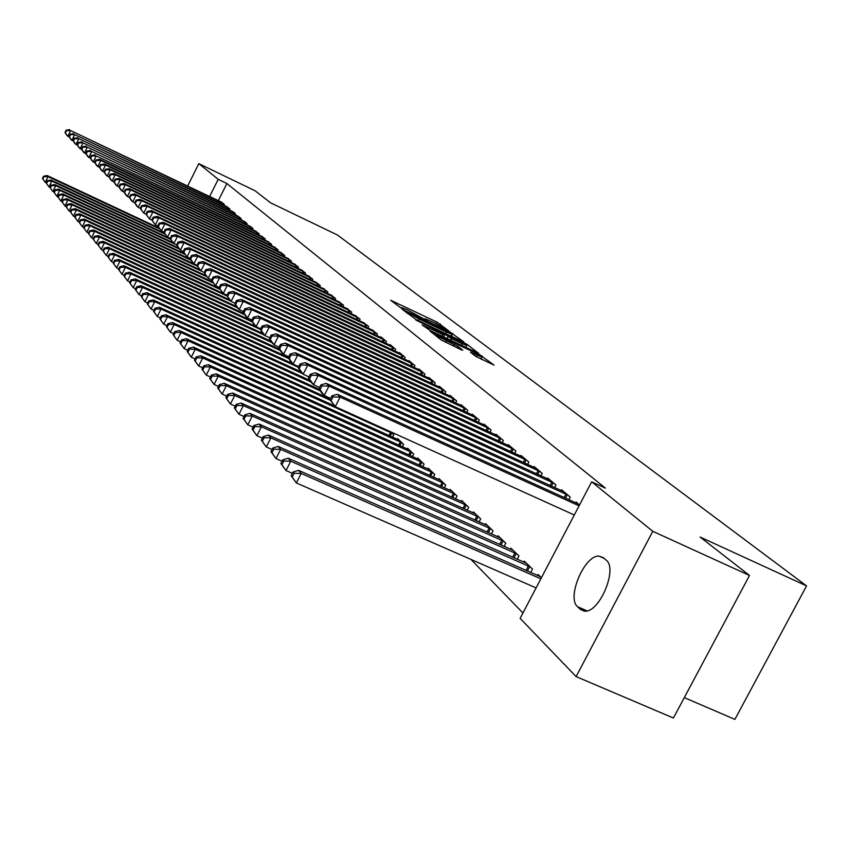 <?xml version="1.0" encoding="UTF-8"?>
<svg xmlns="http://www.w3.org/2000/svg" width="849" height="849" viewBox="0 0 849 849"><rect width="100%" height="100%" fill="white"/><g stroke="black" fill="none" stroke-linecap="round" stroke-linejoin="round"><path stroke-width="1.27" d="M448.707 330.866L437.002 322.121L390.678 300.259L402.076 308.749L403.307 309.238L401.768 307.646L407.371 309.874L425.476 319.85L426.686 320.328L425.094 318.693L434.306 322.662L448.707 330.866M475.525 356.219L494.086 365.144L478.677 353.991L430.178 331.206L441.363 340.088L461.124 349.714L462.779 350.202L457.876 346.403L446.362 340.672C439.793 337.424 436.524 335.482 436.545 334.846L472.108 351.284C478.687 354.542 481.977 356.495 481.945 357.132L470.452 352.186L475.525 356.219M591.657 481.808L652.796 531.325L576.1 676.589L520.129 618.369L591.657 481.808L605.422 488.133L226.885 183.522L218.204 179.341L209.65 196.49M187.682 185.995L198.804 163.634L255.071 190.76L270.566 202.805L337.52 235.035L806.55 585.906L700.096 537.024L749.508 575.463L652.796 531.325M198.804 163.634L218.204 179.341M462.143 341.351L463.734 341.829L449.429 331.63L402.458 309.492L416.286 319.638L462.143 341.351M467.258 344.524L478.677 353.375L430.358 330.654L422.123 324.902L442.764 334.527L444.409 335.026L441.31 332.628L415.819 319.999L463.777 342.603L467.258 344.524L466.844 345.32M684.305 697.623L734.894 719.39L806.55 585.906M568.809 499.711L570.188 497.058L561.603 489.788L561.2 490.573M530.721 572.523L532.514 569.085L524.321 561.157L523.791 562.165M540.909 475.833L542.193 473.36L534.127 466.536L533.745 467.268M504.115 546.427L505.781 543.222L498.087 535.772L497.588 536.717M514.685 453.419L515.895 451.106L508.307 444.685L507.957 445.375M479.112 521.923L480.672 518.919L473.434 511.915L472.967 512.807M490.011 432.321L491.136 430.156L483.994 424.107L483.665 424.755M455.573 498.862L457.027 496.049L450.203 489.438L449.779 490.276M466.748 412.444L467.799 410.407L461.06 404.697L460.752 405.302M433.372 477.117L434.741 474.474L428.299 468.245L427.896 469.03M444.78 393.671L445.767 391.75L439.389 386.359L439.103 386.921M412.402 456.592L413.686 454.098L407.594 448.208L407.212 448.951M423.991 375.916L424.924 374.101L418.886 368.997L418.61 369.538M390.582 431.748L393.766 434.826L392.556 437.171M404.294 359.106L405.175 357.397L399.454 352.547L399.189 353.057M385.616 343.155L386.444 341.531L381.01 336.936L380.755 337.414M367.861 328.011L368.646 326.472L363.245 322.556M350.977 313.599L351.719 312.145L346.583 308.42M334.899 299.888L335.599 298.508L330.696 294.953M319.564 286.813L320.222 285.497L315.552 282.101M304.929 274.333L305.555 273.081L301.098 269.833M290.942 262.405L291.536 261.216L287.27 258.117M277.559 251.007L278.132 249.871L274.047 246.9M264.75 240.097L265.291 239.004L261.386 236.16M252.471 229.633L252.991 228.593L250.37 226.365M240.692 219.604L241.19 218.607L237.603 215.986M229.389 209.979L229.867 209.013L226.418 206.498M226.885 183.522L218.342 200.64M470.94 559.395L522.942 612.978M223.903 205.309L224.369 204.365L220.984 201.903M234.982 214.744L235.47 213.768L233.008 211.677M246.518 224.571L247.038 223.542L244.459 221.366M258.542 234.812L259.083 233.74L255.252 230.96M271.086 245.488L271.648 244.374L267.647 241.466M284.171 256.642L284.765 255.475L280.594 252.45M297.85 268.305L298.466 267.085L294.104 263.912M312.156 280.499L312.803 279.215L308.24 275.904M327.141 293.276L327.82 291.918L323.044 288.448M342.837 306.659L343.558 305.247L338.549 301.607M359.318 320.72L360.072 319.224L354.808 315.404M376.627 335.482L377.423 333.912L371.894 329.9M394.838 351.019L395.687 349.363L390.105 344.641L389.85 345.14M414.015 367.394L414.917 365.632L409.038 360.666L408.772 361.186M402.341 446.754L403.583 444.335L397.661 438.593L397.29 439.315M434.242 384.671L435.197 382.803L429 377.561L428.713 378.113M422.738 466.706L424.065 464.148L417.804 458.089L417.411 458.842M455.605 402.925L456.624 400.94L450.076 395.401L449.768 395.984M444.314 487.835L445.725 485.108L439.092 478.687L438.678 479.494M478.21 422.24L479.303 420.138L472.362 414.259L472.044 414.885M467.173 510.217L468.68 507.309L461.644 500.507L461.198 501.377M502.173 442.711L503.33 440.472L495.975 434.242L495.625 434.911M491.422 533.979L493.036 530.88L485.575 523.663L485.097 524.576M527.6 464.456L528.842 462.058L521.021 455.446L520.66 456.157M517.211 559.268L518.941 555.946L510.992 548.263L510.482 549.239M554.63 487.581L555.968 485.023L547.647 477.987L547.255 478.74M541.429 577.702L538.075 574.455L537.523 575.516M579.527 504.964L576.015 501.982L575.59 502.799M606.228 560.213C617.754 568.384 600.116 611.609 585.396 611.184L580.345 609.391L577.543 606.706C566.379 597.696 584.494 554.97 598.991 556.084L603.342 557.676L606.228 560.213M749.508 575.463L673.406 718.021L576.1 676.589M451.753 336.437L451.116 335.971M450.341 332.617L406.979 311.965L419.236 319.118L446.542 332.055L452.008 334.241L450.341 332.617M462.196 343.718L466.791 345.543L457.165 339.855L444.791 334.135L451.498 338.655L462.196 343.718L461.378 345.32M481.638 359.403L481.022 358.925M158.965 227.978L47.12 175.552L48.064 176.656L45.241 182.397L46.249 182.864M42.821 178.937L45.241 182.397L42.45 178.492L42.821 178.937L43.946 176.645L43.575 176.199L42.45 178.492M43.946 176.645L48.064 176.656L159.538 228.901M43.575 176.199L47.12 175.552M223.499 203.622L70.647 130.597L222.003 202.359M69.331 137.092L66.827 135.362L64.991 132.518L65.384 132.922L66.509 130.608L66.116 130.215L64.991 132.518M66.509 130.608L70.647 130.597L67.814 136.371L65.384 132.922M69.639 129.61L66.116 130.215M164.473 233.178L50.908 179.988L51.863 181.113L49.019 186.918L50.08 187.406M46.578 183.426L49.019 186.918L46.196 182.97L46.578 183.426L47.714 181.102L47.332 180.657L46.196 182.97M47.714 181.102L51.863 181.113L165.056 234.122M47.332 180.657L50.908 179.988M176.645 244.873L173.886 243.578L170.129 238.527L170.766 239.163L172.22 236.255L171.572 235.608L170.129 238.527L54.771 184.52L55.758 185.676L52.871 191.534L53.996 192.054M50.399 188L52.871 191.534L50.017 187.544L50.399 188L51.556 185.655L51.163 185.199L50.017 187.544M51.556 185.655L55.758 185.676L170.713 239.46M51.163 185.199L54.771 184.52M228.975 208.26L74.691 134.609L227.447 206.965M73.375 141.167L70.817 139.406L68.971 136.54L69.374 136.944L70.52 134.609L70.117 134.206L68.971 136.54M70.52 134.609L74.691 134.609L71.836 140.425L69.374 136.944M73.672 133.601L70.117 134.206M234.557 212.993L78.819 138.695L231.926 211.189M77.514 145.328L74.903 143.534L73.035 140.637L73.449 141.051L74.606 138.695L74.192 138.281L73.035 140.637M74.606 138.695L78.819 138.695L75.932 144.574L73.449 141.051M77.779 137.665L74.192 138.281M172.803 242.485L58.719 189.147L59.717 190.325L56.809 196.236L57.987 196.788M54.315 192.681L56.809 196.236L53.922 192.203L54.315 192.681L55.472 190.314L55.079 189.836L53.922 192.203M55.472 190.314L59.717 190.325L176.603 244.958M55.079 189.836L58.719 189.147M178.354 247.876L62.752 193.88L63.771 195.068L60.831 201.054L62.073 201.627M58.305 197.446L60.831 201.054L57.902 196.968L58.305 197.446L59.483 195.058L59.069 194.58L57.902 196.968M59.483 195.058L63.771 195.068L179.235 248.99M59.069 194.58L62.752 193.88M240.256 217.811L83.043 142.855L238.675 216.474M81.737 149.573L79.063 147.737L77.185 144.818L77.609 145.243L78.777 142.865L78.352 142.441L77.185 144.818M78.777 142.865L83.043 142.855L80.114 148.808L77.609 145.243M81.971 141.804L78.352 142.441M246.083 222.735L87.341 147.121L243.355 220.878M86.046 153.913L83.319 152.035L81.419 149.095L81.854 149.52L83.032 147.121L82.608 146.697L81.419 149.095M83.032 147.121L87.341 147.121L84.391 153.128L81.854 149.52M86.258 146.049L82.608 146.697M184.318 253.511L66.869 198.698L67.909 199.918L64.938 205.967L66.233 206.572M62.38 202.317L64.938 205.967L61.966 201.829L62.38 202.317L63.569 199.908L63.155 199.419L61.966 201.829M63.569 199.908L67.909 199.918L184.955 254.53M63.155 199.419L66.869 198.698M252.015 227.765L91.745 151.472L249.256 225.866M90.45 158.338L87.659 156.428L85.749 153.457L86.195 153.892L87.383 151.472L86.948 151.026L85.749 153.457M87.383 151.472L91.745 151.472L88.752 157.532L86.195 153.892M90.631 150.369L86.948 151.026M190.431 259.274L71.072 203.633L72.133 204.874L69.13 210.977L70.499 211.613M66.54 207.294L69.13 210.977L66.126 206.795L66.54 207.294L67.75 204.853L67.326 204.354L66.126 206.795M67.75 204.853L72.133 204.874L191.078 260.314M67.326 204.354L71.072 203.633M258.085 232.902L96.234 155.908L256.398 231.469M94.939 162.859L92.095 160.907L90.174 157.914L90.62 158.36L91.83 155.908L91.374 155.463L90.174 157.914M91.83 155.908L96.234 155.908L93.22 162.042L90.62 158.36M95.099 154.794L91.374 155.463M391.601 345.904L195.939 254.52L197.69 256.239L193.901 263.816L197.064 265.291L75.359 208.663L76.452 209.936L73.417 216.113L74.85 216.771M70.796 212.388L73.417 216.113L70.371 211.868L70.796 212.388L72.016 209.915L71.581 209.406L70.371 211.868M72.016 209.915L76.452 209.936L197.361 266.225M71.581 209.406L75.359 208.663M199.579 269.558L79.753 213.81L80.867 215.115L77.79 221.345L79.297 222.045M75.147 217.577L77.79 221.345L74.712 217.057L75.147 217.577L76.378 215.084L75.932 214.564L74.712 217.057M76.378 215.084L80.867 215.115L204.238 272.487L200.937 270.927L196.936 265.557L197.647 266.268L199.175 263.201L198.464 262.49L196.936 265.557M75.932 214.564L79.753 213.81M205.84 275.575L84.242 219.074L85.378 220.4L82.268 226.704L83.849 227.436M79.594 222.894L82.268 226.704L79.148 222.364L79.594 222.894L80.835 220.379L80.39 219.838L79.148 222.364M80.835 220.379L85.378 220.4L206.732 276.785M80.39 219.838L84.242 219.074M212.483 281.847L88.827 224.444L89.983 225.813L86.842 232.18L88.498 232.955M84.136 228.328L86.842 232.18L83.68 227.776L84.136 228.328L85.399 225.781L84.932 225.229L83.68 227.776M85.399 225.781L89.983 225.813L213.184 282.982M84.932 225.229L88.827 224.444M219.307 288.267L93.517 229.941L94.706 231.342L91.522 237.784L93.263 238.59M88.784 233.889L91.522 237.784L88.317 233.326L88.784 233.889L90.058 231.31L89.591 230.748L88.317 233.326M90.058 231.31L94.706 231.342L220.018 289.424M89.591 230.748L93.517 229.941M223.17 293.393L98.314 235.576L99.535 236.998L96.308 243.514L98.134 244.353M93.539 239.567L96.308 243.514L93.061 238.993L93.539 239.567L94.833 236.967L94.345 236.393L93.061 238.993M94.833 236.967L99.535 236.998L227.033 296.036M94.345 236.393L98.314 235.576M229.41 299.697L103.228 241.328L104.469 242.793L101.211 249.383L103.122 250.264M98.41 245.382L101.211 249.383L97.922 244.799L98.41 245.382L99.715 242.75L99.216 242.167L97.922 244.799M99.715 242.75L104.469 242.793L230.992 301.299M99.216 242.167L103.228 241.328M236.5 306.478L108.248 247.218L109.521 248.715L106.231 255.379L108.226 256.302M103.387 251.336L106.231 255.379L102.888 250.742L103.387 251.336L104.714 248.672L104.204 248.078L102.888 250.742M104.714 248.672L109.521 248.715L237.402 307.784M104.204 248.078L108.248 247.218M243.95 313.504L113.395 253.257L114.7 254.785L111.357 261.524L113.458 262.49M108.492 257.438L111.357 261.524L107.972 256.822L108.492 257.438L109.829 254.742L109.309 254.127L107.972 256.822M109.829 254.742L114.7 254.785L244.735 314.767M109.309 254.127L113.395 253.257M251.612 320.699L118.669 259.433L120.006 260.993L116.621 267.817L118.818 268.825M113.713 263.678L116.621 267.817L113.182 263.052L113.713 263.678L115.061 260.951L114.53 260.325L113.182 263.052M115.061 260.951L120.006 260.993L252.408 321.994M114.53 260.325L118.669 259.433M255.825 326.398L124.06 265.758L125.429 267.361L122.001 274.269L124.304 275.32M119.062 270.078L122.001 274.269L118.52 269.43L119.062 270.078L120.431 267.308L119.889 266.671L118.52 269.43M120.431 267.308L125.429 267.361L260.346 329.433M119.889 266.671L124.06 265.758M262.829 333.477L129.589 272.242L131.001 273.887L127.53 280.87L129.939 281.974M124.548 276.625L127.53 280.87L123.986 275.967L124.548 276.625L125.928 273.834L125.376 273.176L123.986 275.967M125.928 273.834L131.001 273.887L264.612 335.281M125.376 273.176L129.589 272.242M270.937 341.16L135.256 278.886L136.7 280.573L133.187 287.641L135.702 288.798M130.162 283.343L133.187 287.641L129.589 282.664L130.162 283.343L131.563 280.52L131.001 279.841L129.589 282.664M131.563 280.52L136.7 280.573L271.829 342.572M131.001 279.841L135.256 278.886M279.342 349.077L141.072 285.699L142.547 287.429L138.981 294.592L141.624 295.792M135.925 290.231L138.981 294.592L135.341 289.53L135.925 290.231L137.347 287.365L136.763 286.675L135.341 289.53M137.347 287.365L142.547 287.429L280.212 350.499M136.763 286.675L141.072 285.699M288.384 357.387L147.036 292.682L148.543 294.465L144.935 301.713L147.705 302.976M141.836 297.299L144.935 301.713L141.231 296.577L141.836 297.299L143.279 294.391L142.674 293.68L141.231 296.577M143.279 294.391L148.543 294.465L288.893 358.671M142.674 293.68L147.036 292.682M292.618 363.595L153.149 299.856L154.698 301.682L151.037 309.015L153.934 310.331M147.896 304.536L151.037 309.015L147.28 303.804L147.896 304.536L149.36 301.607L148.745 300.875L147.28 303.804M149.36 301.607L154.698 301.682L298.349 367.299M148.745 300.875L153.149 299.856M300.588 371.618L159.421 307.211L161.013 309.078L157.309 316.518L160.334 317.897M154.115 311.976L157.309 316.518L153.489 311.222L154.115 311.976L155.6 309.004L154.974 308.261L153.489 311.222M155.6 309.004L161.013 309.078L302.562 373.634M154.974 308.261L159.421 307.211M309.864 380.363L165.863 314.767L167.497 316.688L163.74 324.212L166.913 325.655M160.503 319.617L163.74 324.212L159.867 318.842L160.503 319.617L162.01 316.603L161.363 315.839L159.867 318.842M162.01 316.603L167.497 316.688L310.819 381.944M161.363 315.839L165.863 314.767M319.447 389.362L172.474 322.524L174.162 324.498L170.352 332.129L173.663 333.625M167.073 327.459L170.352 332.129L166.404 326.663L167.073 327.459L168.59 324.414L167.932 323.618L166.404 326.663M168.59 324.414L174.162 324.498L320.413 390.975M167.932 323.618L172.474 322.524M330.25 399.03L179.277 330.494L181.007 332.521L177.133 340.247L180.614 341.818M173.812 335.514L177.133 340.247L173.132 334.708L173.812 335.514L175.361 332.426L174.671 331.619L173.132 334.708M175.361 332.426L181.007 332.521L330.314 400.272M174.671 331.619L179.277 330.494M334.389 405.811L186.26 338.677L188.043 340.767L184.116 348.599L187.746 350.244M180.741 343.803L184.116 348.599L180.041 342.964L180.741 343.803L182.312 340.672L181.601 339.833L180.041 342.964M182.312 340.672L188.043 340.767L392.196 433.308M181.601 339.833L186.26 338.677M264.283 238.145L100.829 160.45L99.673 159.304L262.553 236.68M99.545 167.486L96.627 165.491L94.695 162.467L95.152 162.923L96.372 160.45L95.905 159.994L94.695 162.467M96.372 160.45L100.829 160.45L97.773 166.648L95.152 162.923M99.673 159.304L95.905 159.994M270.608 243.493L105.52 165.088L104.331 163.921L268.846 242.007M104.236 172.22L101.254 170.171L99.312 167.126L99.779 167.593L101.01 165.088L100.543 164.621L99.312 167.126M101.01 165.088L105.52 165.088L102.432 171.36L99.779 167.593M104.331 163.921L100.543 164.621M277.071 248.969L110.317 169.832L109.107 168.643L275.267 247.452M109.043 177.048L105.987 174.958L104.024 171.88L104.501 172.358L105.754 169.832L105.276 169.354L104.024 171.88M105.754 169.832L110.317 169.832L107.186 176.168L104.501 172.358M109.107 168.643L105.276 169.354M283.683 254.562L115.22 174.682L113.989 173.461L281.836 253.002M113.957 181.983L110.837 179.85L108.852 176.751L109.341 177.239L110.603 174.682L110.115 174.194L108.852 176.751M110.603 174.682L115.22 174.682L112.057 181.092L109.341 177.239M113.989 173.461L110.115 174.194M290.432 260.282L120.24 179.648L118.977 178.396L288.554 258.69M118.987 187.045L115.782 184.859L113.787 181.728L114.286 182.227L115.57 179.638L115.071 179.139L113.787 181.728M115.57 179.638L120.24 179.648L117.035 186.122L114.286 182.227M118.977 178.396L115.071 179.139M297.341 266.119L125.365 184.721L124.071 183.448L295.41 264.495M124.124 192.214L120.845 189.974L118.839 186.812L119.348 187.332L120.643 184.711L120.134 184.201L118.839 186.812M120.643 184.711L125.365 184.721L122.129 191.269L119.348 187.332M124.071 183.448L120.134 184.201M304.398 272.094L130.619 189.921L129.303 188.605L302.435 270.438M129.388 197.509L126.034 195.217L124.007 192.023L124.527 192.553L125.843 189.9L125.312 189.38L124.007 192.023M125.843 189.9L130.619 189.921L127.35 196.543L124.527 192.553M129.303 188.605L125.312 189.38M311.625 278.217L135.999 195.238L134.641 193.89L309.609 276.509M134.779 202.922L131.34 200.576L129.292 197.361L129.833 197.902L131.16 195.217L130.619 194.676L129.292 197.361M131.16 195.217L135.999 195.238L132.688 201.935L129.833 197.902M134.641 193.89L130.619 194.676M319.012 284.468L141.507 200.682L140.117 199.303L316.953 282.728M140.297 208.472L136.763 206.063L134.715 202.815L135.256 203.367L136.604 200.661L136.052 200.109L134.715 202.815M136.604 200.661L141.507 200.682L138.143 207.453L135.256 203.367M140.117 199.303L136.052 200.109M326.578 290.867L147.142 206.254L145.72 204.853L324.467 289.084M145.954 214.15L143.746 213.11L140.255 208.408L140.817 208.971L142.176 206.233L141.613 205.67L140.255 208.408M142.176 206.233L147.142 206.254L143.746 213.11L140.817 208.971M145.72 204.853L141.613 205.67M334.326 297.426L152.916 211.963L151.462 210.531L332.171 295.601M157.755 225.972L155.346 224.847L151.759 220.008L152.353 220.602L153.743 217.79L153.16 217.206L151.759 220.008L149.477 218.904L145.943 214.139L146.516 214.723L147.896 211.942L147.312 211.369L145.943 214.139M147.896 211.942L152.916 211.963L149.477 218.904L146.516 214.723M151.462 210.531L147.312 211.369M342.253 304.144L158.837 217.822L157.341 216.346L340.046 302.276M153.743 217.79L158.837 217.822L155.346 224.847L152.353 220.602M157.341 216.346L153.16 217.206M350.382 311.021L164.908 223.828L163.379 222.311L348.122 309.1M163.889 232.117L161.374 230.939L157.734 226.025L158.338 226.63L159.75 223.796L159.145 223.181L157.734 226.025M159.75 223.796L164.908 223.828L161.374 230.939L158.338 226.63M163.379 222.311L159.145 223.181M358.713 318.067L171.127 229.973L169.556 228.423L356.389 316.104M170.182 238.41L167.55 237.179L163.846 232.191L164.473 232.817L165.905 229.941L165.279 229.315L163.846 232.191M165.905 229.941L171.127 229.973L167.55 237.179L164.473 232.817M169.556 228.423L165.279 229.315M367.246 325.284L177.515 236.287L175.902 234.695L364.858 323.278M172.22 236.255L177.515 236.287L173.886 243.578L170.766 239.163M175.902 234.695L171.572 235.608M375.99 332.691L184.063 242.761L182.408 241.127L373.549 330.632M183.267 251.495L180.381 250.147L176.571 245.021L177.218 245.679L178.693 242.718L178.035 242.071L176.571 245.021M178.693 242.718L184.063 242.761L180.381 250.147L177.218 245.679M182.408 241.127L178.035 242.071M384.968 340.29L190.781 249.415L189.083 247.738L382.464 338.167M190.08 258.298L187.056 256.886L183.182 251.686L183.851 252.355L185.337 249.373L184.668 248.693L183.182 251.686M185.337 249.373L190.781 249.415L187.056 256.886L183.851 252.355M189.083 247.738L184.668 248.693M394.169 348.079L197.69 256.239L192.171 256.186L191.471 255.496L189.964 258.521L190.654 259.221L192.171 256.186M190.654 259.221L193.901 263.816L192.171 262.065L189.964 258.521M195.939 254.52L191.471 255.496M403.615 356.081L204.779 263.254L202.985 261.481L400.983 353.853M199.175 263.201L204.779 263.254L200.937 270.927L197.647 266.268M202.985 261.481L198.464 262.49M413.314 364.285L212.059 270.46L210.223 268.634L410.619 362.003M211.634 279.841L208.164 278.228L204.1 272.773L204.821 273.505L206.381 270.396L205.649 269.664L204.1 272.773M206.381 270.396L212.059 270.46L208.164 278.228L204.821 273.505M210.223 268.634L205.649 269.664M423.28 372.722L219.551 277.856L217.662 275.989L420.499 370.366M219.233 287.429L215.604 285.742L211.465 280.191L212.208 280.945L213.789 277.793L213.035 277.05L211.465 280.191M213.789 277.793L219.551 277.856L215.604 285.742L212.208 280.945M217.662 275.989L213.035 277.05M399.253 440.132L193.445 347.103L195.27 349.247L191.29 357.185L195.1 358.904M187.862 352.314L191.29 357.185L187.141 351.454L187.862 352.314L189.454 349.141L188.733 348.281L187.141 351.454M189.454 349.141L195.27 349.247L401.98 442.775M188.733 348.281L193.445 347.103M433.521 381.381L227.245 285.476L225.303 283.555L430.666 378.962M227.044 295.229L223.245 293.467L219.031 287.832L219.795 288.607L221.398 285.402L220.634 284.638L219.031 287.832M221.398 285.402L227.245 285.476L223.245 293.467L219.795 288.607M225.303 283.555L220.634 284.638M409.229 449.79L200.831 355.763L202.709 357.96L198.666 366.015L202.656 367.808M195.196 361.08L198.666 366.015L194.453 360.188L195.196 361.08L196.809 357.853L196.066 356.973L194.453 360.188M196.809 357.853L202.709 357.96L412.03 452.506M196.066 356.973L200.831 355.763M444.038 390.285L235.173 293.308L233.167 291.324L441.098 387.802M235.077 303.252L231.098 301.416L226.821 295.675L227.606 296.471L229.23 293.234L228.445 292.438L226.821 295.675M229.23 293.234L235.173 293.308L231.098 301.416L227.606 296.471M233.167 291.324L228.445 292.438M419.48 459.712L208.43 364.667L210.361 366.938L206.254 375.109L210.435 376.977M202.731 370.09L206.254 375.109L201.966 369.177L202.731 370.09L204.376 366.821L203.611 365.919L201.966 369.177M204.376 366.821L210.361 366.938L422.367 462.503M203.611 365.919L208.43 364.667M454.852 399.433L243.323 301.374L241.265 299.336L451.827 396.886M243.355 311.509L239.195 309.588L237.147 307.518L234.833 303.762L235.64 304.579L237.296 301.289L236.478 300.472L234.833 303.762M237.296 301.289L243.323 301.374L239.195 309.588L235.64 304.579M241.265 299.336L236.478 300.472M430.029 469.911L216.251 373.847L218.246 376.181L214.075 384.459L218.448 386.422M210.499 379.365L214.075 384.459L209.714 378.431L210.499 379.365L212.165 376.054L211.369 375.12L209.714 378.431M212.165 376.054L218.246 376.181L432.99 472.787M211.369 375.12L216.251 373.847M465.974 408.857L251.718 309.673L249.595 307.571L462.864 406.225M251.888 320.02L247.515 318.004L245.414 315.881L243.079 312.071L243.918 312.92L245.594 309.588L244.756 308.749L243.079 312.071M245.594 309.588L251.718 309.673L247.515 318.004L243.918 312.92M249.595 307.571L244.756 308.749M440.875 480.407L224.306 383.292L226.365 385.69L222.13 394.095L226.715 396.143M218.49 388.927L222.13 394.095L217.684 387.961L218.49 388.927L220.178 385.563L219.371 384.597L217.684 387.961M220.178 385.563L226.365 385.69L443.921 483.368M219.371 384.597L224.306 383.292M477.414 418.536L260.356 318.216L258.17 316.061L474.22 415.84M260.675 328.786L256.101 326.674L253.925 324.488L251.58 320.635L252.44 321.506L254.138 318.131L253.278 317.261L251.58 320.635M254.138 318.131L260.356 318.216L256.101 326.674L252.44 321.506M258.17 316.061L253.278 317.261M452.039 491.21L232.605 393.013L234.727 395.496L230.419 404.028L235.226 406.172M226.725 398.775L230.419 404.028L225.887 397.778L226.725 398.775L228.445 395.358L227.606 394.371L225.887 397.778M228.445 395.358L234.727 395.496L455.181 494.256M227.606 394.371L232.605 393.013M489.204 428.512L269.271 327.024L267.01 324.796L485.915 425.731M269.727 337.817L264.93 335.61L262.702 333.349L260.325 329.465L261.216 330.367L262.946 326.929L262.054 326.037L260.325 329.465M262.946 326.929L269.271 327.024L264.93 335.61L261.216 330.367M267.01 324.796L262.054 326.037M463.533 502.332L241.158 403.052L243.345 405.599L238.972 414.259L244.013 416.498M235.215 408.921L238.972 414.259L234.356 407.891L235.215 408.921L236.967 405.461L236.096 404.432L234.356 407.891M236.967 405.461L243.345 405.599L466.77 505.463M236.096 404.432L241.158 403.052M501.334 438.784L278.451 336.108L276.127 333.816L497.949 435.908M279.077 347.124L274.047 344.821L271.744 342.487L269.356 338.56L270.269 339.483L272.03 336.002L271.107 335.09L269.356 338.56M272.03 336.002L278.451 336.108L274.047 344.821L270.269 339.483M276.127 333.816L271.107 335.09M475.366 513.794L249.988 413.389L252.238 416.021L247.791 424.808L253.076 427.153M243.971 419.385L247.791 424.808L243.09 418.324L243.971 419.385L245.754 415.872L244.862 414.821L243.09 418.324M245.754 415.872L252.238 416.021L478.709 517.02M244.862 414.821L249.988 413.389M513.836 449.354L287.917 345.479L285.529 343.102L510.345 446.404M288.713 356.729L283.449 354.32L281.072 351.921L278.663 347.941L279.608 348.897L281.39 345.363L280.446 344.418L278.663 347.941M281.39 345.363L287.917 345.479L283.449 354.32L279.608 348.897M285.529 343.102L280.446 344.418M487.57 525.595L259.083 424.054L261.407 426.782L256.886 435.696L262.426 438.158M253.013 430.188L256.886 435.696L252.089 429.095L253.013 430.188L254.817 426.623L253.893 425.529L252.089 429.095M254.817 426.623L261.407 426.782L491.009 528.916M253.893 425.529L259.083 424.054M526.72 460.264L297.691 355.137L295.219 352.696L523.122 457.218M298.668 366.651L293.149 364.125L290.687 361.642L288.267 357.631L289.244 358.618L291.058 355.02L290.082 354.044L288.267 357.631M291.058 355.02L297.691 355.137L293.149 364.125L289.244 358.618M295.219 352.696L290.082 354.044M500.146 537.767L268.475 435.07L270.873 437.882L266.278 446.945L272.094 449.503M262.33 441.331L266.278 446.945L261.386 440.207L262.33 441.331L264.166 437.713L263.222 436.588L261.386 440.207M264.166 437.713L270.873 437.882L503.69 541.195M263.222 436.588L268.475 435.07M540.006 471.513L307.784 365.123L305.226 362.597L536.292 468.372M308.951 376.882L303.157 374.239L300.62 371.682L298.179 367.628L299.188 368.636L301.034 364.996L300.026 363.977L298.179 367.628M301.034 364.996L307.784 365.123L303.157 374.239L299.188 368.636M305.226 362.597L300.026 363.977M513.125 550.322L278.175 446.447L280.658 449.344L275.978 458.556L282.08 461.24M271.967 452.846L275.978 458.556L270.99 451.679L271.967 452.846L273.834 449.174L272.858 448.007L270.99 451.679M273.834 449.174L280.658 449.344L516.786 553.856M272.858 448.007L278.175 446.447M553.707 483.113L318.205 375.428L315.573 372.817L549.876 479.865M319.585 387.462L313.504 384.693L310.883 382.05L308.42 377.943L309.461 378.994L311.339 375.29L310.299 374.25L308.42 377.943M311.339 375.29L318.205 375.428L313.504 384.693L309.461 378.994M315.573 372.817L310.299 374.25M526.518 563.28L288.204 458.195L290.761 461.198L286.007 470.548L292.406 473.36M281.921 464.743L286.007 470.548L280.913 463.543L281.921 464.743L283.821 461.007L282.813 459.808L280.913 463.543M283.821 461.007L290.761 461.198L530.285 566.93M282.813 459.808L288.204 458.195M567.864 495.084L328.977 386.083L326.249 383.387L563.906 491.741M330.579 398.404L324.191 395.496L321.484 392.769L319.001 388.619L320.073 389.702L321.994 385.934L320.911 384.852L319.001 388.619M321.994 385.934L328.977 386.083L324.191 395.496L320.073 389.702M326.249 383.387L320.911 384.852M540.335 576.651L298.561 470.346L301.215 473.445L296.365 482.954L536.069 587.922M292.215 477.053L296.365 482.954L291.165 475.801L292.215 477.053L294.147 473.243L293.096 472.002L291.165 475.801M294.147 473.243L301.215 473.445L540.834 578.827M293.096 472.002L298.561 470.346M579.071 505.834L340.12 397.099L337.297 394.307L578.392 503.998M574.274 514.982L335.238 406.671L329.943 399.646L331.057 400.77L333.01 396.939L331.885 395.825L329.943 399.646M333.01 396.939L340.12 397.099L335.238 406.671L331.057 400.77M337.297 394.307L331.885 395.825M392.153 301.512L392.429 300.96M436.237 323.596L437.002 322.121M439.623 325.347L440.334 323.968M403.944 310.755L404.23 310.193M451.456 336.204L452.835 333.508M406.65 312.878L407.053 312.092M407.902 313.865L408.305 313.079M418.44 320.657L419.236 319.118M445.757 333.593L446.542 332.055M423.619 326.175L423.906 325.602M441.936 336.13L442.764 334.527M463.501 343.145L463.777 342.603M444.494 335.1L444.897 334.326M447.062 338.549L447.996 336.724M450.681 340.258L451.498 338.655M471.906 353.428L472.193 352.876M476.533 356.856L477.329 355.296M445.502 342.338L446.362 340.672M453.44 346.095L454.3 344.418M457.144 347.835L457.876 346.403M431.674 332.5L431.971 331.917M478.39 354.542L478.677 353.991M481.829 356.718L482.221 355.964M580.345 609.391L584.462 611.195M577.543 606.706L587.126 610.898M223.138 203.442L222.534 204.651M222.289 203.017L221.674 204.238M228.614 208.079L227.999 209.31M227.755 207.655L227.129 208.896M234.197 212.802L233.571 214.065M233.326 212.377L232.69 213.651M239.896 217.631L239.248 218.915M239.015 217.195L238.367 218.49M245.711 222.555L245.053 223.871M244.82 222.109L244.162 223.446M251.654 227.574L250.975 228.922M250.752 227.129L250.073 228.487M257.714 232.711L257.024 234.08M256.801 232.265L256.111 233.645M389.001 435.569L390.572 432.512M390.169 436.089L391.718 433.064M263.901 237.953L263.19 239.354M262.988 237.497L262.267 238.919M270.226 243.302L269.504 244.745M269.303 242.846L268.571 244.3M276.689 248.768L275.946 250.243M275.745 248.311L275.002 249.797M283.29 254.36L282.526 255.867M282.346 253.893L281.571 255.411M290.04 260.07L289.254 261.619M289.084 259.603L288.299 261.163M296.938 265.917L296.142 267.499M295.972 265.44L295.165 267.032M303.995 271.892L303.178 273.505M303.019 271.415L302.191 273.038M311.212 278.005L310.373 279.661M310.225 277.517L309.376 279.194M318.598 284.256L317.738 285.954M317.6 283.768L316.73 285.476M326.165 290.655L325.284 292.396M325.146 290.156L324.265 291.918M333.901 297.214L332.999 298.997M332.882 296.704L331.97 298.508M341.829 303.921L340.895 305.746M340.799 303.411L339.855 305.258M349.947 310.798L348.992 312.676M348.907 310.278L347.941 312.177M358.267 317.844L357.291 319.765M357.206 317.324L356.219 319.266M366.8 325.061L365.792 327.035M365.728 324.53L364.709 326.525M375.534 332.458L374.505 334.495M374.462 331.927L373.411 333.986M384.501 340.056L383.44 342.136M383.408 339.515L382.337 341.627M393.703 347.846L392.609 349.99M392.599 347.305L391.495 349.47M403.148 355.837L402.023 358.045M402.023 355.285L400.887 357.514M412.847 364.041L411.68 366.312M411.701 363.489L410.534 365.781M422.802 372.467L421.603 374.802M421.645 371.904L420.435 374.26M398.712 445.109L400.325 441.958M399.89 445.64L401.492 442.531M433.022 381.127L431.791 383.536M431.865 380.564L430.613 382.984M408.687 454.915L410.354 451.679M409.887 455.457L411.532 452.252M443.539 390.031L442.265 392.503M442.361 389.447L441.077 391.951M418.95 465.008L420.669 461.665M420.159 465.549L421.857 462.238M454.342 399.179L453.037 401.726M453.154 398.595L451.827 401.174M429.498 475.376L431.271 471.938M430.719 475.928L432.481 472.522M465.464 408.592L464.106 411.213M464.244 407.998L462.875 410.651M440.344 486.053L442.18 482.508M441.586 486.615L443.411 483.092M476.905 418.27L475.504 420.987M475.673 417.676L474.251 420.414M451.509 497.047L453.408 493.386M452.772 497.61L454.65 493.98M488.674 428.246L487.23 431.037M487.422 427.631L485.968 430.454M463.013 508.36L464.965 504.582M464.297 508.933L466.239 505.187M500.793 438.509L499.297 441.395M499.53 437.893L498.023 440.801M474.856 520.023L476.883 516.118M476.162 520.607L478.167 516.733M513.295 449.079L511.745 452.061M512.011 448.452L510.44 451.466M487.061 532.047L489.162 528.014M488.377 532.631L490.457 528.64M526.168 459.978L524.565 463.066M524.862 459.351L523.249 462.461M499.647 544.442L501.823 540.272M500.984 545.037L503.139 540.909M539.444 471.227L537.778 474.411M538.128 470.579L536.451 473.795M512.626 557.241L514.876 552.922M513.985 557.846L516.213 553.569M553.145 482.816L551.426 486.116M551.808 482.168L550.067 485.501M526.019 570.454L528.354 565.986M527.399 571.059L529.712 566.633M567.281 494.787L565.498 498.204M565.922 494.129L564.118 497.578M424.702 319.457L424.988 318.884M401.375 308.399L401.673 307.826M406.554 312.803L406.958 312.007M451.052 336.098L452.008 334.241M443.634 336.926L444.505 335.217M465.825 347.421L466.791 345.543M444.356 334.984L444.749 334.198M480.948 359.074L481.945 357.132M436.004 335.896L436.45 335.037M598.991 556.084L604.17 558.409"/></g></svg>
